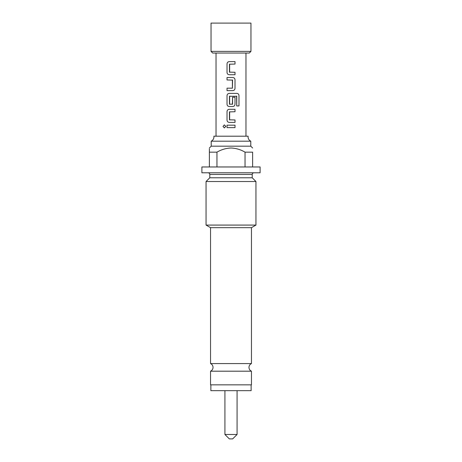 <?xml version="1.0" encoding="UTF-8"?>
<svg xmlns="http://www.w3.org/2000/svg" width="462" height="462" viewBox="0 0 462 462"><rect width="100%" height="100%" fill="white"/><g stroke="black" fill="none" stroke-linecap="round" stroke-linejoin="round"><path stroke-width="0.69" d="M223.007 126.403L224.347 127.916L225.756 126.403L224.347 124.884L223.007 126.403M224.382 127.916L225.814 126.403L224.382 124.884M210.545 371.194L210.545 384.846L251.455 384.846L251.455 371.194L210.545 371.194C212.127 370.414 212.959 369.15 213.04 367.382C212.959 365.615 212.127 364.351 210.545 363.571L251.455 363.571L251.455 227.674L210.545 227.674L206.052 225.081L255.948 225.081L255.948 181.52L206.052 181.52L206.052 225.081M231 141.187L250.791 141.187C249.053 140.286 248.14 138.86 248.059 136.902L248.111 136.198L213.889 136.198L213.941 136.902C213.86 138.86 212.947 140.286 211.209 141.187L231 141.187M232.663 438.9L229.337 438.9L224.93 434.494L237.07 434.494L232.663 438.9M210.874 384.846L210.874 390.667L251.126 390.667L251.126 384.846M236.735 96.269L236.735 105.948L236.584 96.108M236.798 105.948L238.993 105.948L238.993 95.674C238.9 94.283 238.219 93.526 236.948 93.393L229.291 93.393C227.899 93.526 227.142 94.288 227.027 95.674L227.027 104.233C227.148 105.625 227.899 106.387 229.291 106.514L232.744 106.514C234.13 106.387 234.887 105.625 235.008 104.233L235.008 97.228L232.559 97.228L232.398 104.337M232.398 79.949L232.398 88.178M229.631 72.286L229.631 64.056M229.631 104.337L229.631 96.108M250.791 141.187L250.791 146.177L211.209 146.177L209.378 148.007M252.622 166.967L252.622 152.165C252.622 146.772 252.622 146.772 252.622 152.165C252.622 146.772 252.622 146.772 252.622 152.165L245.039 152.165C240.696 149.596 236.018 148.21 231 148.007C225.976 148.21 221.298 149.596 216.961 152.165L209.378 152.165C209.378 146.772 209.378 146.772 209.378 152.165L209.378 148.787M208.125 172.788C209.142 172.898 209.696 173.452 209.788 174.451L252.212 174.451L252.212 177.783L209.788 177.783L206.052 181.52M260.106 166.967L201.894 166.967L201.894 172.788L260.106 172.788L260.106 166.967M250.958 51.374L249.295 53.038L212.705 53.038L211.042 51.374L250.958 51.374L250.958 23.1L211.042 23.1L211.042 51.374M209.378 166.967L209.378 152.165M245.039 166.967L245.039 152.165M216.961 152.165L216.961 166.967M229.631 119.964L229.631 111.735M235.008 125.179L227.027 125.179L227.027 127.622L235.008 127.622L235.008 125.179M227.027 111.567L227.027 120.126C227.148 121.518 227.899 122.28 229.291 122.407L235.008 122.407L235.008 119.964L229.452 119.802L229.452 111.896L235.008 111.735L235.008 109.286L229.291 109.286C227.899 109.419 227.142 110.181 227.027 111.567M232.559 104.175L229.452 104.175L229.452 96.269L236.798 96.269M232.577 97.228L232.577 104.175M232.415 88.178L227.027 88.178L227.027 90.627L232.744 90.627C234.13 90.494 234.887 89.732 235.008 88.34L235.008 79.787C234.887 78.396 234.13 77.633 232.744 77.5L227.027 77.5L227.027 79.949L232.577 80.111L232.415 88.178M227.027 63.895L227.027 72.453C227.148 73.845 227.899 74.601 229.291 74.734L235.008 74.734L235.008 72.286L229.452 72.124L229.452 64.218L235.008 64.056L235.008 61.613L229.291 61.613C227.899 61.741 227.142 62.503 227.027 63.895M251.455 371.194C249.873 370.414 249.041 369.15 248.96 367.382C249.041 365.615 249.873 364.351 251.455 363.571M237.07 390.667L237.07 434.494M245.969 53.038L245.969 136.198M216.031 53.038L216.031 136.198M250.791 146.177L252.622 148.007M251.455 227.674L255.948 225.081M252.212 177.783L255.948 181.52M209.788 174.451L209.788 177.783M211.209 141.187L211.209 146.177M252.212 174.451C252.304 173.452 252.858 172.898 253.875 172.788M210.545 363.571L210.545 227.674M224.93 390.667L224.93 434.494"/></g></svg>
